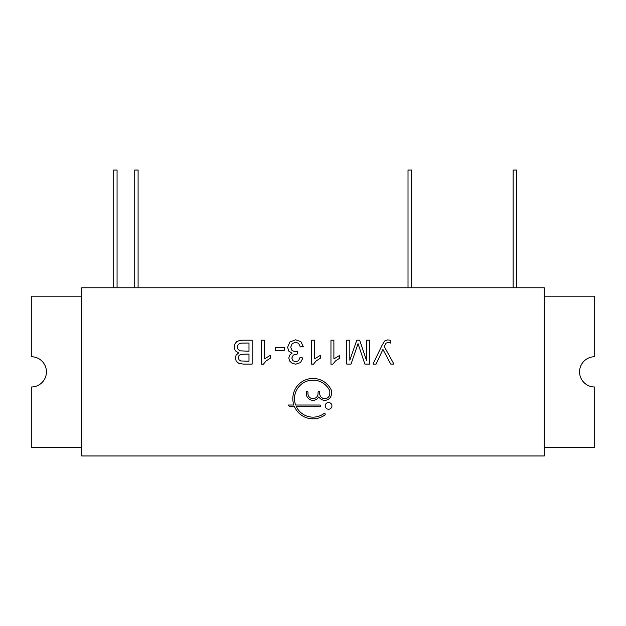 <?xml version="1.0" encoding="UTF-8"?>
<svg xmlns="http://www.w3.org/2000/svg" width="626" height="626" viewBox="0 0 626 626"><rect width="100%" height="100%" fill="white"/><g stroke="black" fill="none" stroke-linecap="round" stroke-linejoin="round"><path stroke-width="0.94" d="M248.991 361.265L248.991 354.058L240.822 354.339L239.007 355.521L238.396 357.602L238.968 359.7L240.595 360.936L248.991 361.265M240.885 343.134L239.054 343.791L237.849 345.114L237.379 347.125L238.076 349.449L239.985 350.834L248.991 351.233L248.991 343.025L240.885 343.134M81.756 287.772L81.756 455.955L544.244 455.955L544.244 287.772L81.756 287.772M319.902 405.022L295.636 405.022A18.498 18.498 0 0 1 305.809 381.602A18.498 18.498 0 0 1 329.683 390.655A1.346 1.346 0 0 1 329.816 391.234L329.816 393.597A5.047 5.047 0 0 1 324.769 398.645A5.047 5.047 0 0 1 319.73 393.597L319.73 392.252A0.837 0.837 0 0 0 318.884 391.414A0.837 0.837 0 0 0 318.047 392.252L318.047 393.597A5.047 5.047 0 0 1 313 398.645A5.047 5.047 0 0 1 307.953 393.597L307.953 392.252A0.837 0.837 0 0 0 307.116 391.414A0.837 0.837 0 0 0 306.27 392.252L306.27 393.597A6.729 6.729 0 0 0 318.884 396.853A6.729 6.729 0 0 0 331.498 393.597L331.498 390.867A1.346 1.346 0 0 0 331.381 390.311A20.181 20.181 0 0 0 305.629 379.857A20.181 20.181 0 0 0 293.852 405.022L288.171 405.022L289.854 406.704L294.502 406.704A20.181 20.181 0 0 0 324.894 414.952A0.837 0.837 0 0 0 325.074 413.778A0.837 0.837 0 0 0 323.9 413.59A18.498 18.498 0 0 1 296.348 406.704L319.902 406.704A0.837 0.837 0 0 0 320.747 405.867A0.837 0.837 0 0 0 319.902 405.022M369.598 364.089L369.598 340.2L366.554 340.2L366.554 360.537L359.637 340.2L356.789 340.2L349.824 360.2L349.824 340.2L346.773 340.2L346.773 364.089L351.029 364.089L358.041 343.643L364.856 364.089L369.598 364.089M390.765 364.089L393.926 364.089L384.247 346.53L386.093 343.142L388.089 342.399L390.78 343.111L390.78 340.419L387.784 339.863L384.7 340.943L381.946 345.505L372.971 364.089L376.116 364.089L382.924 349.425L390.765 364.089M236.589 341.78L234.836 344.01L234.132 347.133L235.298 350.756L238.631 352.923L236.119 355.106L235.282 357.986L236.221 361.139L238.811 363.37L243.193 364.089L252.153 364.089L252.153 340.2L243.052 340.2L239.202 340.599L236.589 341.78M292.905 360.725L291.818 358.056L293.312 355.044L297.147 354.105L297.467 351.522L295.402 351.851L292.045 350.537L290.73 347.203L292.146 343.658L295.644 342.226L298.61 343.33L300.316 346.937L303.258 346.538L300.887 341.671L295.66 339.801L289.893 341.976L287.616 347.274L288.789 351.131L292.084 353.158L289.627 355.169L288.797 357.986L289.666 361.061L292.185 363.346L295.785 364.183L300.519 362.564L302.968 357.994L300.026 357.485L298.563 360.709L295.722 361.781L292.905 360.725M314.534 340.2L311.599 340.2L311.599 364.183L313.493 364.183L316.091 360.991L320.387 358.189L320.387 355.349L314.534 358.886L314.534 340.2M270.33 355.349L264.477 358.886L264.477 340.2L261.535 340.2L261.535 364.183L263.429 364.183L266.034 360.991L270.33 358.189L270.33 355.349M333.893 340.2L330.958 340.2L330.958 364.183L332.844 364.183L335.45 360.991L339.746 358.189L339.746 355.349L333.893 358.886L333.893 340.2M325.207 405.867A3.365 3.365 0 0 0 330.254 408.778A3.365 3.365 0 0 0 330.254 402.956A3.365 3.365 0 0 0 325.207 405.867M275.221 350.317L284.251 350.317L284.251 347.36L275.221 347.36L275.221 350.317M81.756 296.184L31.3 296.184L31.3 356.726A15.134 15.134 0 0 1 46.434 371.86A15.134 15.134 0 0 1 31.3 387.001L31.3 447.543L81.756 447.543M544.244 447.543L594.7 447.543L594.7 387.001A15.134 15.134 0 0 1 579.566 371.86A15.134 15.134 0 0 1 594.7 356.726L594.7 296.184L544.244 296.184M513.132 287.772L513.132 170.045L516.497 170.045L516.497 287.772M408.019 287.772L408.019 170.045L411.384 170.045L411.384 287.772M134.731 287.772L134.731 170.045L138.096 170.045L138.096 287.772M113.705 287.772L113.705 170.045L117.07 170.045L117.07 287.772"/></g></svg>
